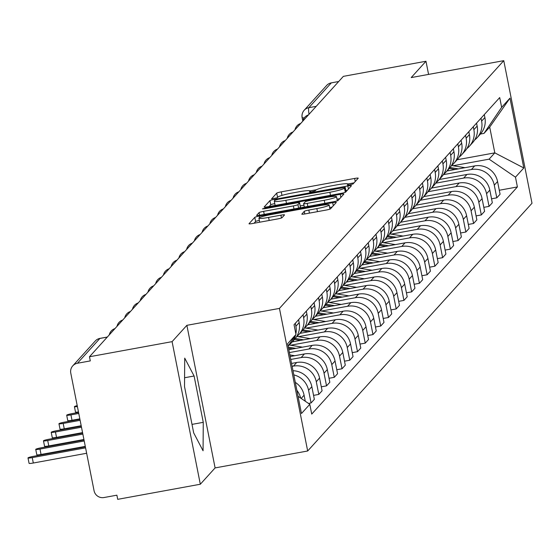 <?xml version="1.0" encoding="UTF-8"?>
<svg xmlns="http://www.w3.org/2000/svg" width="560" height="560" viewBox="0 0 560 560"><rect width="100%" height="100%" fill="white"/><g stroke="black" fill="none" stroke-linecap="round" stroke-linejoin="round"><path stroke-width="0.84" d="M349.846 184.849L353.038 183.953L358.211 178.241A4.186 0.434 -11.2 0 0 358.239 178.171A4.186 0.434 -11.2 0 0 354.627 178.444L281.274 191.856A4.186 0.434 -11.2 0 0 276.717 193.137L271.523 198.898L277.249 197.806L277.914 197.064A13.384 1.4 -11.2 0 1 292.516 192.962L298.627 191.842A13.384 1.4 -11.2 0 1 310.198 190.967A13.384 1.4 -11.2 0 1 310.107 191.184L309.421 191.968L311.948 191.779L315.14 190.876L315.812 190.141A13.384 1.4 -11.2 0 1 330.407 186.039L336.525 184.919A13.384 1.4 -11.2 0 1 348.096 184.037A13.384 1.4 -11.2 0 1 348.005 184.254L347.312 185.045L349.846 184.849M301.805 214.06A4.186 0.434 -11.2 0 0 301.777 214.13A4.186 0.434 -11.2 0 0 305.389 213.857L325.969 210.091A4.186 0.434 -11.2 0 0 330.533 208.81L336.273 202.468A4.186 0.434 -11.2 0 0 336.301 202.398A4.186 0.434 -11.2 0 0 332.689 202.671L259.343 216.076A4.186 0.434 -11.2 0 0 254.779 217.364L249.032 223.706A4.186 0.434 -11.2 0 0 249.004 223.776A4.186 0.434 -11.2 0 0 252.623 223.503L277.48 218.96A4.186 0.434 -11.2 0 0 282.037 217.672L284.501 214.956A4.186 0.434 -11.2 0 0 284.529 214.893A4.186 0.434 -11.2 0 0 280.91 215.166L268.583 217.42A11.186 1.169 -11.2 0 1 258.909 218.155A11.186 1.169 -11.2 0 1 271.187 214.543L319.473 205.716A11.186 1.169 -11.2 0 1 329.147 204.981A11.186 1.169 -11.2 0 1 316.869 208.593L308.826 210.063A4.186 0.434 -11.2 0 0 304.262 211.344L301.826 214.179M279.447 308.406L186.872 325.325L172.088 341.649L89.474 356.755L343.364 76.356L425.978 61.257L411.194 77.581L503.769 60.662L279.447 308.406L307.678 450.989L532 203.245L503.769 60.662M341.11 193.368A4.186 0.434 -11.2 0 0 345.674 192.087L351.421 185.738A4.186 0.434 -11.2 0 0 351.449 185.675A4.186 0.434 -11.2 0 0 347.83 185.948L274.484 199.353A4.186 0.434 -11.2 0 0 269.92 200.634L264.18 206.983A4.186 0.434 -11.2 0 0 264.152 207.053A4.186 0.434 -11.2 0 0 267.764 206.773L341.11 193.368M343.847 194.103L338.1 200.452A4.186 0.434 -11.2 0 1 333.543 201.733L260.19 215.138A4.186 0.434 -11.2 0 1 256.578 215.411A4.186 0.434 -11.2 0 1 256.606 215.348L259.063 212.632A4.186 0.434 -11.2 0 1 263.627 211.344L293.37 205.912A4.186 0.434 -11.2 0 0 297.934 204.624L299.565 202.825A4.186 0.434 -11.2 0 0 299.593 202.755A4.186 0.434 -11.2 0 0 295.974 203.035L265.006 208.691L262.479 208.887L265.692 207.942L340.256 194.313A4.186 0.434 -11.2 0 1 343.875 194.033A4.186 0.434 -11.2 0 1 343.847 194.103M172.088 341.649L200.319 484.239L117.705 499.338L116.886 495.18L104.013 497.532A8.519 8.393 -137.8 0 1 94.066 490.735L70.77 373.093A8.519 8.393 -137.8 0 1 72.758 365.855L95.228 341.04A8.519 8.393 42.2 0 1 99.897 338.443L77.427 363.258A8.519 8.393 -137.8 0 0 72.758 365.855M200.319 484.239L215.103 467.915L307.678 450.989M89.474 356.755L90.3 360.906L77.427 363.258M302.785 120.96L302.134 117.649A8.519 0.889 -11.2 0 1 302.19 117.516A8.519 8.393 42.2 0 1 304.171 110.278L326.648 85.456A8.519 8.393 42.2 0 1 331.317 82.866L308.847 107.681A8.519 1.183 79.6 0 0 309.015 114.289M338.688 81.515L331.317 82.866M428.575 74.403L425.978 61.257M481.026 118.195L481.614 121.142A19.6 19.306 42.2 0 1 477.043 137.788L480.319 134.176A19.6 19.306 -137.8 0 0 484.883 117.53L484.302 114.583M443.38 174.65L471.408 169.533A19.6 19.306 42.2 0 1 494.284 185.164L497.56 181.545A19.6 19.306 -137.8 0 0 474.677 165.914L446.999 170.975M497.56 181.545L500.073 194.229L496.797 197.841L491.547 198.8M477.043 137.788A19.6 19.306 42.2 0 1 474.593 140.056M494.284 185.164L496.797 197.841M473.291 126.742L473.872 129.689A19.6 19.306 42.2 0 1 469.308 146.335L472.577 142.723A19.6 19.306 -137.8 0 0 477.148 126.077L476.56 123.13M483.805 207.347L489.062 206.388L492.331 202.776L489.825 190.092A19.6 19.306 -137.8 0 0 466.942 174.461L439.257 179.522M469.308 146.335A19.6 19.306 42.2 0 1 466.858 148.603M435.638 183.197L463.666 178.08A19.6 19.306 42.2 0 1 486.549 193.711L489.062 206.388M465.549 135.289L466.137 138.236A19.6 19.306 42.2 0 1 461.566 154.882L464.842 151.27A19.6 19.306 -137.8 0 0 469.406 134.624L468.825 131.677M476.07 215.894L481.32 214.935L484.596 211.316L482.083 198.639A19.6 19.306 -137.8 0 0 459.2 183.008L431.522 188.069M461.566 154.882A19.6 19.306 42.2 0 1 459.116 157.15M427.903 191.744L455.931 186.627A19.6 19.306 42.2 0 1 478.807 202.258L481.32 214.935M457.814 143.836L458.395 146.783A19.6 19.306 42.2 0 1 453.831 163.429L457.1 159.817A19.6 19.306 -137.8 0 0 461.671 143.171L461.083 140.224M468.328 224.441L473.585 223.482L476.854 219.863L474.348 207.186A19.6 19.306 -137.8 0 0 451.465 191.555L423.78 196.616M453.831 163.429A19.6 19.306 42.2 0 1 451.381 165.697M420.161 200.291L448.189 195.174A19.6 19.306 42.2 0 1 471.072 210.805L473.585 223.482M450.072 152.383L450.66 155.33A19.6 19.306 42.2 0 1 446.089 171.976L449.365 168.364A19.6 19.306 -137.8 0 0 453.929 151.711L453.348 148.764M460.593 232.988L465.843 232.029L469.119 228.41L466.606 215.733A19.6 19.306 -137.8 0 0 443.723 200.102L416.045 205.163M446.089 171.976A19.6 19.306 42.2 0 1 443.639 174.244M412.426 208.838L440.447 203.714A19.6 19.306 42.2 0 1 463.33 219.352L465.843 232.029M442.337 160.93L442.918 163.877A19.6 19.306 42.2 0 1 438.354 180.523L441.623 176.911A19.6 19.306 -137.8 0 0 446.194 160.258L445.606 157.311M452.851 241.535L458.108 240.576L461.377 236.957L458.871 224.28A19.6 19.306 -137.8 0 0 435.988 208.649L408.303 213.71M438.354 180.523A19.6 19.306 42.2 0 1 435.904 182.791M404.684 217.385L432.712 212.261A19.6 19.306 42.2 0 1 455.595 227.899L458.108 240.576M434.595 169.477L435.176 172.424A19.6 19.306 42.2 0 1 430.612 189.07L433.888 185.451A19.6 19.306 -137.8 0 0 438.452 168.805L437.871 165.858M445.116 250.082L450.366 249.123L453.642 245.504L451.129 232.827A19.6 19.306 -137.8 0 0 428.246 217.196L400.568 222.257M430.612 189.07A19.6 19.306 42.2 0 1 428.162 191.338M396.949 225.932L424.97 220.808A19.6 19.306 42.2 0 1 447.853 236.446L450.366 249.123M426.86 178.024L427.441 180.971A19.6 19.306 42.2 0 1 422.877 197.617L426.146 193.998A19.6 19.306 -137.8 0 0 430.717 177.352L430.129 174.405M437.374 258.629L442.624 257.67L445.9 254.051L443.394 241.374A19.6 19.306 -137.8 0 0 420.511 225.743L392.826 230.804M422.877 197.617A19.6 19.306 42.2 0 1 420.427 199.885M391.132 234.129L417.235 229.355A19.6 19.306 42.2 0 1 440.118 244.986L442.624 257.67M419.118 186.571L419.699 189.518A19.6 19.306 42.2 0 1 415.135 206.164L418.411 202.545A19.6 19.306 -137.8 0 0 422.975 185.899L422.394 182.952M429.639 267.176L434.889 266.217L438.165 262.598L435.652 249.921A19.6 19.306 -137.8 0 0 412.769 234.29L385.091 239.351M415.135 206.164A19.6 19.306 42.2 0 1 412.685 208.432M383.39 242.676L409.493 237.902A19.6 19.306 42.2 0 1 432.376 253.533L434.889 266.217M411.383 195.118L411.964 198.065A19.6 19.306 42.2 0 1 407.4 214.711L410.669 211.092A19.6 19.306 -137.8 0 0 415.24 194.446L414.652 191.499M421.897 275.723L427.147 274.764L430.423 271.145L427.91 258.468A19.6 19.306 -137.8 0 0 405.034 242.837L377.349 247.891M407.4 214.711A19.6 19.306 42.2 0 1 404.95 216.979M375.655 251.223L401.758 246.449A19.6 19.306 42.2 0 1 424.641 262.08L427.147 274.764M403.641 203.665L404.222 206.612A19.6 19.306 42.2 0 1 399.658 223.258L402.934 219.639A19.6 19.306 -137.8 0 0 407.498 202.993L406.917 200.046M414.162 284.27L419.412 283.311L422.688 279.692L420.175 267.015A19.6 19.306 -137.8 0 0 397.292 251.384L369.614 256.438M399.658 223.258A19.6 19.306 42.2 0 1 397.208 225.526M367.913 259.77L394.016 254.996A19.6 19.306 42.2 0 1 416.899 270.627L419.412 283.311M395.899 212.212L396.487 215.159A19.6 19.306 42.2 0 1 391.923 231.805L395.192 228.186A19.6 19.306 -137.8 0 0 399.763 211.54L399.175 208.593M406.42 292.817L411.67 291.858L414.946 288.239L412.433 275.562A19.6 19.306 -137.8 0 0 389.55 259.931L361.872 264.985M391.923 231.805A19.6 19.306 42.2 0 1 389.473 234.073M360.178 268.317L386.281 263.543A19.6 19.306 42.2 0 1 409.164 279.174L411.67 291.858M388.164 220.759L388.745 223.706A19.6 19.306 42.2 0 1 384.181 240.352L387.457 236.733A19.6 19.306 -137.8 0 0 392.021 220.087L391.44 217.14M398.685 301.364L403.935 300.405L407.211 296.786L404.698 284.109A19.6 19.306 -137.8 0 0 381.815 268.478L354.137 273.532M384.181 240.352A19.6 19.306 42.2 0 1 381.731 242.62M352.436 276.864L378.539 272.09A19.6 19.306 42.2 0 1 401.422 287.721L403.935 300.405M380.422 229.306L381.01 232.253A19.6 19.306 42.2 0 1 376.439 248.899L379.715 245.28A19.6 19.306 -137.8 0 0 384.279 228.634L383.698 225.687M390.943 309.911L396.193 308.945L399.469 305.333L396.956 292.656A19.6 19.306 -137.8 0 0 374.073 277.018L346.395 282.079M376.439 248.899A19.6 19.306 42.2 0 1 373.996 251.167M344.701 285.411L370.804 280.637A19.6 19.306 42.2 0 1 393.687 296.268L396.193 308.945M372.687 237.853L373.268 240.8A19.6 19.306 42.2 0 1 368.704 257.446L371.98 253.827A19.6 19.306 -137.8 0 0 376.544 237.181L375.963 234.234M383.208 318.458L388.458 317.492L391.727 313.88L389.221 301.203A19.6 19.306 -137.8 0 0 366.338 285.565L338.66 290.626M368.704 257.446A19.6 19.306 42.2 0 1 366.254 259.714M336.959 293.958L363.062 289.184A19.6 19.306 42.2 0 1 385.945 304.815L388.458 317.492M364.945 246.4L365.533 249.347A19.6 19.306 42.2 0 1 360.962 265.993L364.238 262.374A19.6 19.306 -137.8 0 0 368.802 245.728L368.221 242.781M375.466 327.005L380.716 326.039L383.992 322.427L381.479 309.75A19.6 19.306 -137.8 0 0 358.596 294.112L330.918 299.173M360.962 265.993A19.6 19.306 42.2 0 1 358.512 268.261M329.224 302.505L355.327 297.731A19.6 19.306 42.2 0 1 378.21 313.362L380.716 326.039M357.21 254.94L357.791 257.887A19.6 19.306 42.2 0 1 353.227 274.54L356.503 270.921A19.6 19.306 -137.8 0 0 361.067 254.275L360.486 251.328M367.731 335.545L372.981 334.586L376.25 330.974L373.744 318.29A19.6 19.306 -137.8 0 0 350.861 302.659L323.176 307.72M353.227 274.54A19.6 19.306 42.2 0 1 350.777 276.808M321.482 311.045L347.585 306.278A19.6 19.306 42.2 0 1 370.468 321.909L372.981 334.586M349.468 263.487L350.056 266.434A19.6 19.306 42.2 0 1 345.485 283.087L348.761 279.468A19.6 19.306 -137.8 0 0 353.325 262.822L352.744 259.875M359.989 344.092L365.239 343.133L368.515 339.521L366.002 326.837A19.6 19.306 -137.8 0 0 343.119 311.206L315.441 316.267M345.485 283.087A19.6 19.306 42.2 0 1 343.035 285.355M313.747 319.592L339.85 314.825A19.6 19.306 42.2 0 1 362.733 330.456L365.239 343.133M341.733 272.034L342.314 274.981A19.6 19.306 42.2 0 1 337.75 291.627L341.026 288.015A19.6 19.306 -137.8 0 0 345.59 271.369L345.009 268.422M352.254 352.639L357.504 351.68L360.773 348.068L358.267 335.384A19.6 19.306 -137.8 0 0 335.384 319.753L307.699 324.814M337.75 291.627A19.6 19.306 42.2 0 1 335.3 293.902M306.005 328.139L332.108 323.372A19.6 19.306 42.2 0 1 354.991 339.003L357.504 351.68M333.991 280.581L334.579 283.528A19.6 19.306 42.2 0 1 330.008 300.174L333.284 296.562A19.6 19.306 -137.8 0 0 337.848 279.916L337.267 276.969M344.512 361.186L349.762 360.227L353.038 356.615L350.525 343.931A19.6 19.306 -137.8 0 0 327.642 328.3L299.964 333.361M330.008 300.174A19.6 19.306 42.2 0 1 327.558 302.449M298.27 336.686L324.373 331.919A19.6 19.306 42.2 0 1 347.249 347.55L349.762 360.227M326.256 289.128L326.837 292.075A19.6 19.306 42.2 0 1 322.273 308.721L325.542 305.109A19.6 19.306 -137.8 0 0 330.113 288.463L329.525 285.516M336.77 369.733L342.027 368.774L345.296 365.162L342.79 352.478A19.6 19.306 -137.8 0 0 319.907 336.847L292.222 341.908M322.273 308.721A19.6 19.306 42.2 0 1 319.823 310.989M290.528 345.233L316.631 340.466A19.6 19.306 42.2 0 1 339.514 356.097L342.027 368.774M318.514 297.675L319.102 300.622A19.6 19.306 42.2 0 1 314.531 317.268L317.807 313.656A19.6 19.306 -137.8 0 0 322.371 297.01L321.79 294.063M329.035 378.28L334.285 377.321L337.561 373.709L335.048 361.025A19.6 19.306 -137.8 0 0 312.165 345.394L288.82 349.664M314.531 317.268A19.6 19.306 42.2 0 1 312.081 319.536M289.401 352.576L308.896 349.013A19.6 19.306 42.2 0 1 331.772 364.644L334.285 377.321M310.779 306.222L311.36 309.169A19.6 19.306 42.2 0 1 306.796 325.815L310.065 322.203A19.6 19.306 -137.8 0 0 314.636 305.557L314.048 302.61M321.293 386.827L326.55 385.868L329.819 382.256L327.313 369.572A19.6 19.306 -137.8 0 0 304.43 353.941L290.185 356.545M306.796 325.815A19.6 19.306 42.2 0 1 304.346 328.083M290.759 359.457L301.154 357.56A19.6 19.306 42.2 0 1 324.037 373.191L326.55 385.868M303.037 314.769L303.625 317.716A19.6 19.306 42.2 0 1 299.054 334.362L302.33 330.75A19.6 19.306 -137.8 0 0 306.894 314.104L306.313 311.157M313.558 395.374L318.808 394.415L322.084 390.796L319.571 378.119A19.6 19.306 -137.8 0 0 296.688 362.488L291.55 363.426M299.054 334.362A19.6 19.306 42.2 0 1 296.604 336.63M292.124 366.338L293.412 366.107A19.6 19.306 42.2 0 1 316.295 381.738L318.808 394.415M295.603 335.027A19.6 19.306 42.2 0 1 291.319 342.909L294.588 339.297A19.6 19.306 -137.8 0 0 299.159 322.651L298.571 319.704M308.504 403.431L311.073 402.962L314.342 399.343L311.836 386.666A19.6 19.306 -137.8 0 0 292.992 370.727M295.302 323.316L295.883 326.263A19.6 19.306 42.2 0 1 295.862 333.921M291.319 342.909A19.6 19.306 42.2 0 1 288.869 345.177M293.818 374.899A19.6 19.306 42.2 0 1 308.56 390.285L311.073 402.962M288.148 346.248A19.6 19.306 -137.8 0 0 289.625 343.854M305.284 401.233L304.094 395.213A19.6 19.306 -137.8 0 0 295.295 382.368M296.877 390.348A19.6 19.306 42.2 0 1 300.657 398.069M453.04 165.753L489.104 159.166L494.809 152.859L489.706 127.085L484.001 133.392L480.438 134.043M457.17 159.74L494.809 152.859L523.803 167.972L515.473 177.177L489.104 159.166M484.001 133.392L501.641 107.338L509.978 98.133L523.803 167.972M298.053 396.291L309.799 404.32L311.738 414.085L517.405 186.942L515.473 177.177M309.799 404.32L301.469 413.525L287.637 343.686L295.974 334.481L288.113 346.087M501.641 107.338L499.709 97.566L294.035 324.709L295.974 334.481M186.872 325.325L215.103 467.915M193.69 432.901L203.063 450.779L203.266 422.331L194.096 376.005L184.723 358.134L184.52 386.582L193.69 432.901M499.289 190.253L517.405 186.942M509.978 98.133L489.706 127.085M184.583 377.748L194.096 376.005M192.003 424.389L203.266 422.331M277.9 197.085A4.186 0.434 -11.2 0 0 277.536 197.295L276.913 197.988M354.025 182.861L348.047 183.953M316.4 189.742L310.149 190.883M274.778 203.609A4.186 0.434 -11.2 0 0 270.746 204.792L269.185 206.514M347.235 190.365L345.849 190.617M345.177 187.376L278.285 199.29L275.093 200.186L274.386 200.963A13.384 1.4 -11.2 0 0 274.295 201.18A13.384 1.4 -11.2 0 0 285.866 200.305L329.875 192.262A13.384 1.4 -11.2 0 0 344.47 188.153L345.177 187.376L345.982 191.45M346.003 191.534L345.31 192.297L344.47 188.153M299.509 207.949L300.391 206.983A4.186 0.434 -11.2 0 0 300.419 206.913A4.186 0.434 -11.2 0 0 300.363 206.864M300.223 205.933L303.926 205.261M337.022 199.206L339.661 198.73M324.24 200.27A11.186 1.169 -11.2 0 0 336.518 196.658A11.186 1.169 -11.2 0 0 326.844 197.393L309.834 200.501A4.186 0.434 -11.2 0 0 305.27 201.782L303.639 203.581A4.186 0.434 -11.2 0 0 303.611 203.651A4.186 0.434 -11.2 0 0 307.223 203.378L324.24 200.27L324.842 203.322M259.357 220.395A4.186 0.434 -11.2 0 0 255.605 221.522L254.044 223.237M332.087 207.088L329.651 207.536M449.26 168.476L455.336 169.449M447.475 170.443L448.756 170.653M450.072 167.538L458.444 168.882M451.605 165.522L465.017 167.678M387.352 236.845L393.428 237.825M385.567 238.819L386.848 239.029M388.157 235.907L396.529 237.258M389.69 233.898L403.109 236.054M379.617 245.392L385.686 246.372M377.825 247.366L379.113 247.569M380.422 244.454L388.794 245.805M381.955 242.445L395.367 244.601M371.875 253.939L377.951 254.919M370.09 255.913L371.371 256.116M372.68 253.001L381.052 254.352M374.213 250.992L387.632 253.148M364.14 262.486L370.209 263.466M362.348 264.46L363.636 264.663M364.945 261.548L373.317 262.899M366.478 259.539L379.89 261.695M356.398 271.033L362.474 272.013M354.613 273.007L355.894 273.21M357.203 270.095L365.575 271.446M358.736 268.086L372.155 270.242M348.656 279.58L354.732 280.56M346.871 281.554L348.159 281.757M349.468 278.642L357.84 279.986M351.001 276.633L364.413 278.789M340.921 288.127L346.997 289.107M339.136 290.101L340.417 290.304M341.726 287.189L350.098 288.533M343.259 285.18L356.678 287.336M333.179 296.674L339.255 297.647M331.394 298.648L332.682 298.851M333.991 295.736L342.363 297.08M335.524 293.727L348.936 295.883M325.444 305.221L331.513 306.194M323.659 307.195L324.94 307.398M326.249 304.283L334.621 305.627M327.782 302.267L341.201 304.43M317.702 313.768L323.778 314.741M315.917 315.742L317.198 315.945M318.514 312.83L326.886 314.174M320.047 310.814L333.459 312.977M309.967 322.315L316.036 323.288M308.182 324.289L309.463 324.492M310.772 321.377L319.144 322.721M312.305 319.361L325.724 321.524M302.225 330.862L308.301 331.835M300.44 332.836L301.721 333.039M303.037 329.924L311.409 331.268M304.57 327.908L317.982 330.064M294.49 339.409L300.559 340.382M292.705 341.383L293.986 341.586M77.217 405.629A4.9 0.511 -11.2 0 0 74.431 406.651A4.9 0.511 -11.2 0 0 77.399 406.546M295.295 338.471L303.667 339.815M296.828 336.455L310.24 338.611M78.463 411.95A4.9 0.511 168.8 0 1 75.502 412.062L74.431 406.651M288.54 348.243L292.824 348.929M78.561 412.433L72.072 413.616A4.9 0.511 -11.2 0 0 66.696 415.198A4.9 0.511 -11.2 0 0 70.931 414.876L78.764 413.448M288.323 347.137L295.925 348.362M289.093 345.002L302.505 347.158M79.835 418.852L72.002 420.28A4.9 0.511 168.8 0 1 67.76 420.602L66.696 415.198M79.926 419.314L64.33 422.163A4.9 0.511 -11.2 0 0 58.954 423.745A4.9 0.511 -11.2 0 0 63.189 423.423L80.122 420.329M289.863 354.921L294.763 355.705M81.193 425.733L64.26 428.827A4.9 0.511 168.8 0 1 60.025 429.149L58.954 423.745M81.284 426.202L56.595 430.71A4.9 0.511 -11.2 0 0 51.219 432.292A4.9 0.511 -11.2 0 0 55.454 431.97L81.487 427.217M82.558 432.621L56.525 437.374A4.9 0.511 168.8 0 1 52.283 437.696L51.219 432.292M82.649 433.083L48.853 439.257A4.9 0.511 -11.2 0 0 43.477 440.839A4.9 0.511 -11.2 0 0 47.712 440.517L82.852 434.098M83.923 439.502L48.783 445.921A4.9 0.511 168.8 0 1 44.548 446.243L43.477 440.839M84.014 439.964L41.118 447.804A4.9 0.511 -11.2 0 0 35.742 449.386A4.9 0.511 -11.2 0 0 39.977 449.064L84.217 440.979M85.281 446.383L41.048 454.468A4.9 0.511 168.8 0 1 36.806 454.79L35.742 449.386M85.379 446.845L33.376 456.351A4.9 0.511 -11.2 0 0 28 457.933A4.9 0.511 -11.2 0 0 32.235 457.611L85.575 447.86M86.646 453.264L33.306 463.015A4.9 0.511 168.8 0 1 29.071 463.337L28 457.933M308.56 390.285L311.836 386.666M316.295 381.738L319.571 378.119M324.037 373.191L327.313 369.572M331.772 364.644L335.048 361.025M339.514 356.097L342.79 352.478M347.249 347.55L350.525 343.931M354.991 339.003L358.267 335.384M362.733 330.456L366.002 326.837M370.468 321.909L373.744 318.29M378.21 313.362L381.479 309.75M385.945 304.815L389.221 301.203M393.687 296.268L396.956 292.656M401.422 287.721L404.698 284.109M409.164 279.174L412.433 275.562M416.899 270.627L420.175 267.015M424.641 262.08L427.91 258.468M432.376 253.533L435.652 249.921M440.118 244.986L443.394 241.374M447.853 236.446L451.129 232.827M455.595 227.899L458.871 224.28M463.33 219.352L466.606 215.733M471.072 210.805L474.348 207.186M478.807 202.258L482.083 198.639M486.549 193.711L489.825 190.092M301.182 398.433L304.094 395.213M295.883 326.263L299.159 322.651M293.412 366.107L296.688 362.488M303.625 317.716L306.894 314.104M301.154 357.56L304.43 353.941M311.36 309.169L314.636 305.557M308.896 349.013L312.165 345.394M319.102 300.622L322.371 297.01M316.631 340.466L319.907 336.847M326.837 292.075L330.113 288.463M324.373 331.919L327.642 328.3M334.579 283.528L337.848 279.916M332.108 323.372L335.384 319.753M342.314 274.981L345.59 271.369M339.85 314.825L343.119 311.206M350.056 266.434L353.325 262.822M347.585 306.278L350.861 302.659M357.791 257.887L361.067 254.275M355.327 297.731L358.596 294.112M365.533 249.347L368.802 245.728M363.062 289.184L366.338 285.565M373.268 240.8L376.544 237.181M370.804 280.637L374.073 277.018M381.01 232.253L384.279 228.634M378.539 272.09L381.815 268.478M388.745 223.706L392.021 220.087M386.281 263.543L389.55 259.931M396.487 215.159L399.763 211.54M394.016 254.996L397.292 251.384M404.222 206.612L407.498 202.993M401.758 246.449L405.034 242.837M411.964 198.065L415.24 194.446M409.493 237.902L412.769 234.29M419.699 189.518L422.975 185.899M417.235 229.355L420.511 225.743M427.441 180.971L430.717 177.352M424.97 220.808L428.246 217.196M435.176 172.424L438.452 168.805M432.712 212.261L435.988 208.649M442.918 163.877L446.194 160.258M440.447 203.714L443.723 200.102M450.66 155.33L453.929 151.711M448.189 195.174L451.465 191.555M458.395 146.783L461.671 143.171M455.931 186.627L459.2 183.008M466.137 138.236L469.406 134.624M463.666 178.08L466.942 174.461M473.872 129.689L477.148 126.077M471.408 169.533L474.677 165.914M481.614 121.142L484.883 117.53M316.218 106.337L308.847 107.681A8.519 8.393 42.2 0 0 304.171 110.278A8.519 8.519 0 0 0 302.134 117.649A8.519 0.889 -11.2 0 0 304.311 117.817M107.275 337.092L99.897 338.443A8.519 1.183 79.6 0 1 100.016 338.373A8.519 8.519 0 0 0 95.228 341.04M100.142 338.401A8.519 1.183 79.6 0 0 100.016 338.373L107.324 337.036M348.166 185.094L348.005 184.254M310.275 192.017L310.107 191.184M277.536 197.295L276.717 193.137M281.981 195.398L281.274 191.856M355.236 181.531L354.627 178.444M270.746 204.792L269.92 200.634M274.729 200.585L274.484 199.353M348.439 189.028L347.83 185.948M286.468 203.357L285.866 200.305M330.477 195.314L329.875 192.262M259.581 215.243L259.063 212.632M264.229 214.403L263.627 211.344M293.979 208.964L293.37 205.912M298.627 208.11L297.934 204.624M300.391 206.983L299.565 202.825M265.811 208.544L265.692 207.942M340.872 197.393L340.256 194.313M304.332 207.067L303.66 203.7M307.832 206.43L307.223 203.378M304.78 213.962L304.262 211.344M309.428 213.115L308.826 210.063M317.478 211.645L316.869 208.593M269.192 220.472L268.583 217.42M281.463 217.966L280.91 215.166M255.605 221.522L254.779 217.364M259.637 217.56L259.343 216.076M333.298 205.751L332.689 202.671M72.002 420.28L70.931 414.876M64.26 428.827L63.189 423.423M56.525 437.374L55.454 431.97M48.783 445.921L47.712 440.517M41.048 454.468L39.977 449.064M33.306 463.015L32.235 457.611M308.455 114.912A8.519 8.519 0 0 0 302.722 121.24M300.713 123.459A8.519 8.519 0 0 0 294.987 129.787M292.978 132.006A8.519 8.519 0 0 0 287.245 138.334M285.236 140.553A8.519 8.519 0 0 0 279.503 146.881M277.494 149.1A8.519 8.519 0 0 0 271.768 155.428M269.759 157.647A8.519 8.519 0 0 0 264.026 163.975M262.017 166.194A8.519 8.519 0 0 0 256.291 172.522M254.282 174.741A8.519 8.519 0 0 0 248.549 181.069M246.54 183.281A8.519 8.519 0 0 0 240.814 189.609M238.805 191.828A8.519 8.519 0 0 0 233.072 198.156M231.063 200.375A8.519 8.519 0 0 0 225.337 206.703M223.328 208.922A8.519 8.519 0 0 0 217.595 215.25M215.586 217.469A8.519 8.519 0 0 0 209.86 223.797M207.851 226.016A8.519 8.519 0 0 0 202.118 232.344M200.109 234.563A8.519 8.519 0 0 0 194.383 240.891M192.374 243.11A8.519 8.519 0 0 0 186.641 249.438M184.632 251.657A8.519 8.519 0 0 0 178.906 257.985M176.897 260.204A8.519 8.519 0 0 0 171.164 266.532M169.155 268.751A8.519 8.519 0 0 0 163.429 275.079M161.42 277.298A8.519 8.519 0 0 0 155.687 283.626M153.678 285.845A8.519 8.519 0 0 0 147.952 292.173M145.943 294.392A8.519 8.519 0 0 0 140.21 300.72M138.201 302.939A8.519 8.519 0 0 0 132.468 309.267M130.459 311.486A8.519 8.519 0 0 0 124.733 317.814M122.724 320.033A8.519 8.519 0 0 0 116.991 326.361M114.982 328.58A8.519 8.519 0 0 0 109.256 334.908M348.299 185.08L348.096 184.037M310.401 192.003L310.198 190.967M346.024 191.485L345.198 187.327M275.121 205.338L274.295 201.18M300.419 206.913L299.593 202.755M337.337 200.809L336.518 196.658M304.29 207.081L303.611 203.651M329.966 209.097L329.147 204.981M259.714 222.201L258.909 218.155"/></g></svg>
